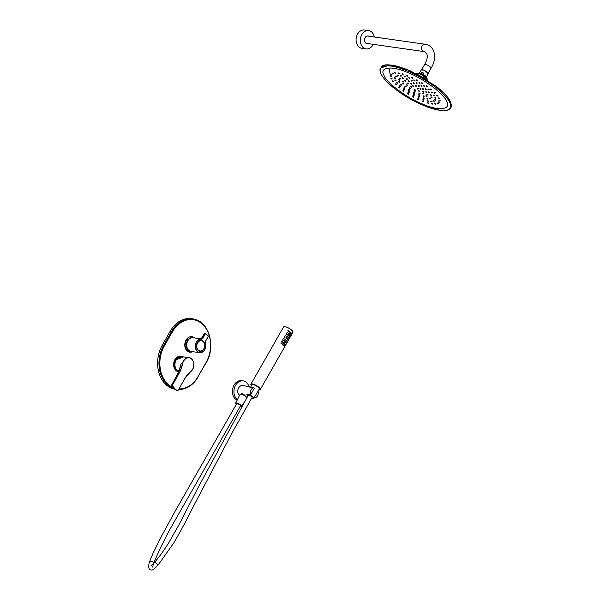 <?xml version="1.0" encoding="UTF-8"?>
<svg xmlns="http://www.w3.org/2000/svg" width="600" height="600" viewBox="0 0 600 600"><rect width="100%" height="100%" fill="white"/><g stroke="black" fill="none" stroke-linecap="round" stroke-linejoin="round"><path stroke-width="0.9" d="M180.938 357.015A7.35 5.61 -81.9 0 1 180.96 357.03A7.08 5.4 98.1 0 0 180.96 357.03A7.08 5.4 98.1 0 0 174.555 365.415A7.08 5.4 98.1 0 0 176.805 370.08M175.44 367.755A6.742 5.145 -81.9 0 1 179.947 357.345M193.95 337.89A7.08 5.4 98.1 0 0 192.81 337.553A7.08 5.4 98.1 0 0 186.465 343.8A7.08 5.4 98.1 0 0 190.808 351.577A7.08 5.4 98.1 0 0 191.993 351.57M289.252 333.397A0.877 0.667 98.1 0 0 288.772 334.245L288.532 334.23A1.042 0.795 -81.9 0 1 289.11 333.225L288.532 334.23L289.635 335.025A0.877 0.667 98.1 0 0 290.115 334.185L289.11 333.225L289.905 333.368L290.115 334.185M284.07 342.48A0.877 0.667 98.1 0 0 283.59 343.327L283.35 343.32A1.042 0.795 -81.9 0 1 283.928 342.308L283.35 343.32L284.452 344.115A0.877 0.667 98.1 0 0 284.933 343.267L283.928 342.308L284.722 342.457L284.933 343.267M287.812 330.712C288.675 331.365 288.705 331.335 287.91 330.615C288.705 331.335 288.675 331.365 287.812 330.712L287.91 330.615C288.705 331.335 288.675 331.365 287.812 330.712L288.465 331.433L288.442 330.577L288.03 330.743M289.8 331.567L289.343 331.718L289.733 332.377M290.895 332.52L290.483 332.663L290.752 333.293M291.623 333.442L291.42 334.125M290.745 334.98L290.543 335.663M288.045 334.65L287.587 334.793L287.978 335.452M289.14 335.595L288.728 335.737L288.998 336.368M289.868 336.517L289.665 337.207M287.168 336.188L286.71 336.33L287.1 336.99M288.263 337.132L287.85 337.275L288.12 337.905M288.99 338.055L288.788 338.745M286.29 337.725L285.832 337.868L286.222 338.528M287.385 338.67L286.972 338.812L287.243 339.442M288.112 339.593L287.91 340.282M285.413 339.263L284.955 339.405L285.345 340.065M286.507 340.207L286.365 340.98M287.235 341.13L287.032 341.82M284.535 340.8L284.085 340.942L284.468 341.603M285.63 341.745L285.487 342.517M286.358 342.668L286.155 343.358M285.48 344.205L285.278 344.895M282.788 343.875L282.33 344.017L282.712 344.678M283.875 344.827L283.733 345.593M284.603 345.743L284.4 346.433M286.935 332.25C287.798 332.903 287.827 332.873 287.032 332.153C287.827 332.873 287.798 332.903 286.935 332.25L287.032 332.153C287.827 332.873 287.798 332.903 286.935 332.25L287.587 332.97L287.565 332.115L287.153 332.28M286.058 333.788C286.92 334.44 286.95 334.41 286.155 333.69C286.95 334.41 286.92 334.44 286.058 333.788L286.155 333.69C286.95 334.41 286.92 334.44 286.058 333.788L286.71 334.507L286.688 333.653L286.275 333.817M285.18 335.325C286.043 335.978 286.072 335.947 285.278 335.228C286.072 335.947 286.043 335.978 285.18 335.325L285.278 335.228C286.072 335.947 286.043 335.978 285.18 335.325L285.832 336.045L285.81 335.19L285.397 335.362M284.303 336.862C285.165 337.515 285.202 337.485 284.4 336.765C285.202 337.485 285.165 337.515 284.303 336.862L284.4 336.765C285.202 337.485 285.165 337.515 284.303 336.862L284.955 337.582L284.933 336.728L284.52 336.9M283.425 338.4C284.288 339.053 284.325 339.022 283.522 338.303C284.325 339.022 284.288 339.053 283.425 338.4L283.522 338.303C284.325 339.022 284.288 339.053 283.425 338.4L284.077 339.12L284.055 338.265L283.642 338.438M282.548 339.945C283.41 340.597 283.447 340.56 282.645 339.84C283.447 340.56 283.41 340.597 282.548 339.945L282.645 339.84C283.447 340.56 283.41 340.597 282.548 339.945L283.2 340.657L283.178 339.803L282.765 339.975M281.67 341.483C282.532 342.135 282.57 342.097 281.767 341.377C282.57 342.097 282.532 342.135 281.67 341.483L281.767 341.377C282.57 342.097 282.532 342.135 281.67 341.483L282.322 342.195L282.3 341.34L281.888 341.513M280.793 343.02C281.663 343.673 281.692 343.635 280.89 342.915C281.692 343.635 281.663 343.673 280.793 343.02L280.89 342.915C281.692 343.635 281.663 343.673 280.793 343.02L281.445 343.733L281.423 342.877L281.01 343.05M289.905 333.368L290.175 334.17L289.56 335.168M284.722 342.457L284.993 343.26L284.377 344.257M289.56 331.748L289.837 332.407L289.913 331.567L289.343 331.718M290.7 332.692L290.858 333.337L291.007 332.505L290.483 332.663M291.495 333.593L291.51 334.215L291.75 333.397L291.278 333.562M290.618 335.13L290.632 335.752L290.873 334.935L290.4 335.1M287.805 334.822L288.082 335.483L288.157 334.642L287.587 334.793M288.945 335.767L289.103 336.413L289.252 335.587L288.728 335.737M289.74 336.668L289.755 337.29L289.995 336.472L289.522 336.638M286.928 336.36L287.205 337.02L287.28 336.18L286.71 336.33M288.067 337.305L288.225 337.95L288.375 337.125L287.85 337.275M288.862 338.205L288.877 338.827L289.118 338.01L288.645 338.175M286.05 337.897L286.327 338.558L286.403 337.718L285.832 337.868M287.19 338.843L287.347 339.487L287.498 338.663L286.972 338.812M287.985 339.743L288 340.365L288.24 339.548L287.767 339.712M285.173 339.435L285.45 340.095L285.525 339.255L284.955 339.405M286.312 340.38L286.47 341.025L286.62 340.2L286.103 340.35M287.108 341.28L287.123 341.903L287.362 341.085L286.89 341.25M284.295 340.972L284.58 341.64L284.647 340.793L284.085 340.942M285.435 341.925L285.593 342.562L285.743 341.737L285.225 341.888M286.23 342.817L286.245 343.44L286.485 342.623L286.013 342.788M285.353 344.355L285.368 344.978L285.608 344.16L285.135 344.325M282.54 344.048L282.825 344.715L282.892 343.868L282.33 344.017M283.68 345L283.837 345.638L283.987 344.812L283.47 344.962M284.475 345.892L284.49 346.515L284.73 345.697L284.257 345.862M288.772 334.245L289.635 335.025M283.59 343.327L284.452 344.115M154.913 561.99L158.212 564.885L173.512 543.36C179.85 532.612 186.248 520.755 192.697 507.78L232.59 431.895L252.075 397.47A2.19 0.63 -149.7 0 0 251.085 396.202A2.19 0.63 -149.7 0 0 248.858 395.16L248.28 395.28L198.48 486.885L178.762 525.15L168.833 542.588C164.19 550.05 159.555 556.523 154.913 561.99L151.042 565.695L152.047 566.033L152.558 567.06L153.697 563.115L153.255 562.11C152.047 561.12 150.817 560.977 149.558 561.683L153.053 553.222L161.91 535.418L175.815 509.993L236.692 403.71A2.19 0.667 -150.7 0 1 237.278 403.575L240.007 404.985L240.502 405.87L175.688 519.21C167.19 533.873 159.863 548.505 153.697 563.115M246.757 397.897A3.877 1.155 -150.3 0 0 244.485 395.715A3.877 1.155 -150.3 0 0 241.035 394.252A3.877 1.155 -150.3 0 0 240.007 394.485L235.665 403.125A3.375 1.005 -150.3 0 0 236.325 404.362M240.135 406.53A3.375 1.005 -150.3 0 0 241.522 406.463A3.375 1.005 -150.3 0 0 240.022 404.498A3.375 1.005 -150.3 0 0 236.558 402.923A3.375 1.005 -150.3 0 0 235.665 403.125M251.632 398.243A3.757 1.117 -150.3 0 0 253.44 398.243A3.757 1.117 -150.3 0 0 251.767 396.053A3.757 1.117 -150.3 0 0 247.913 394.298A3.757 1.117 -150.3 0 0 246.915 394.515A3.757 1.117 -150.3 0 0 247.822 396.067M253.485 397.935L254.017 398.01L259.237 389.1A4.268 1.268 -150.3 0 0 257.34 386.61A4.268 1.268 -150.3 0 0 252.96 384.623A4.268 1.268 -150.3 0 0 251.827 384.877L250.657 387.18M254.017 398.01A5.348 4.072 98.1 0 0 258.517 392.115L257.767 391.433M250.282 387.127A5.348 4.072 98.1 0 0 248.782 386.49L242.603 385.605A5.348 4.072 98.1 0 0 238.065 389.228A5.348 4.072 98.1 0 0 239.505 395.49M250.545 394.853L254.303 388.275L253.553 387.592A5.348 4.072 98.1 0 0 250.545 394.853L249.487 394.702M246.833 394.41L247.493 396.638M248.782 386.49A5.348 4.072 98.1 0 0 248.752 386.482L247.98 386.798L253.553 387.592M247.245 397.065L246.548 396.967C246.442 397.553 242.31 391.808 241.282 393.96L241.103 394.268M248.752 386.482L249.3 386.985M248.947 386.52A10.117 7.717 98.1 0 0 243.135 380.865L241.627 380.647A10.117 7.717 98.1 0 0 233.123 387.202A10.117 7.717 98.1 0 0 235.38 399.022A10.117 7.717 98.1 0 0 237.135 400.2M243.135 380.865A10.117 7.717 98.1 0 0 234.63 387.42A10.117 7.717 98.1 0 0 236.888 399.24A10.117 7.717 98.1 0 0 237.405 399.668M199.455 338.678L192.998 337.755A6.915 5.272 98.1 0 0 187.837 340.785A6.915 5.272 98.1 0 0 191.04 351.435L199.62 352.665A6.915 5.272 -81.9 0 1 195.368 345.195A6.915 5.272 -81.9 0 1 201.397 338.955L199.657 338.692M197.392 342.817A5.482 4.178 -81.9 0 1 204.608 343.41A5.482 4.178 -81.9 0 1 200.123 351.278A5.482 4.178 -81.9 0 1 197.392 342.817M197.385 342.855A5.393 4.117 98.1 0 0 199.89 351.165A5.393 4.117 98.1 0 0 204.728 346.41A5.393 4.117 98.1 0 0 201.413 340.485A5.393 4.117 98.1 0 0 197.385 342.855M202.118 337.447L201.63 338.055L202.612 338.212L204.968 334.08L204.105 333.96L201.653 338.077L199.35 338.663A6.915 5.272 -81.9 0 1 199.433 338.67M205.2 333.675A1.013 0.772 98.1 0 0 204.105 333.96L202.087 337.5M199.118 350.955A5.325 4.065 98.1 0 0 199.567 351.053A5.325 4.065 98.1 0 0 199.718 351.075M201.218 340.53A5.325 4.065 98.1 0 0 201.075 340.507A5.325 4.065 98.1 0 0 200.618 340.478M173.895 388.658A28.492 21.727 -81.9 0 1 163.59 345.435L171.562 331.455A28.492 21.727 -81.9 0 1 195.038 319.425L193.845 319.087A28.657 21.855 98.1 0 0 170.235 331.185L162.262 345.165A28.657 21.855 98.1 0 0 174.458 389.138M374.317 36.99A9.24 7.043 98.1 0 0 368.707 30.608A9.24 7.043 98.1 0 0 362.407 33.727A9.24 7.043 98.1 0 0 360.623 43.117A9.24 7.043 98.1 0 0 366.097 48.892A9.24 7.043 98.1 0 0 373.267 44.332M368.64 36.18A3.825 2.917 98.1 0 0 367.942 35.963A3.825 2.917 98.1 0 0 365.332 37.26A3.825 2.917 98.1 0 0 364.59 41.145A3.825 2.917 98.1 0 0 366.862 43.537A3.825 2.917 98.1 0 0 367.59 43.523M368.707 30.608L364.478 30A9.24 7.043 98.1 0 0 358.178 33.127A9.24 7.043 98.1 0 0 356.385 42.51A9.24 7.043 98.1 0 0 361.868 48.293L366.097 48.892M366.413 43.425A3.787 2.888 98.1 0 0 366.81 43.41M367.86 36.068A3.787 2.888 98.1 0 0 367.485 35.947M366.54 43.47A3.825 2.917 98.1 0 0 366.945 43.432M367.995 36.09A3.825 2.917 98.1 0 0 367.62 35.94M172.44 385.493A9.922 7.567 98.1 0 0 177.817 390.382L177.667 390.533A10.087 7.695 -81.9 0 1 176.535 390.232A10.087 7.695 -81.9 0 1 172.2 385.553L176.108 390.067L178.238 390.225L184.95 378.322A23.768 18.128 -81.9 0 1 190.77 371.438A7.418 5.655 98.1 0 0 191.602 359.048A7.418 5.655 98.1 0 0 182.565 363.968A23.768 18.128 -81.9 0 1 179.235 373.118L172.2 385.553L179.025 373.013L178.148 372.885L171.803 384.69L172.485 384.952M180.48 367.05L181.185 363.757L178.118 372.945M180.45 367.103L181.185 363.757L182.333 363.923A7.59 5.782 -81.9 0 1 183.562 360.728A7.59 5.782 -81.9 0 1 189.06 357.675L183.57 356.888L176.333 359.692A7.59 5.782 98.1 0 0 178.822 371.452M171.773 385.335L176.108 390.067M171.817 384.743L178.102 372.9L180.788 365.61M179.415 370.065A1.605 0.48 -150.3 0 0 178.583 370.05A1.605 0.48 -150.3 0 0 178.583 370.058A1.605 0.48 29.7 0 1 179.415 370.072M179.31 370.327A1.455 0.435 -150.3 0 0 178.71 370.695A1.455 0.435 -150.3 0 0 178.928 370.92M449.752 102.465A40.035 11.918 29.7 0 1 423.42 105.405A40.035 11.918 29.7 0 1 381.045 73.898A40.035 11.918 29.7 0 1 407.377 70.957A40.035 11.918 29.7 0 1 449.752 102.465M380.94 67.883L390.112 64.942L407.94 69.983L435.803 86.047L450.315 101.49L450.42 107.512M422.618 104.062C438.457 111.21 451.65 109.733 446.632 101.377C444.405 94.177 423.18 78.398 407.993 72.645C392.153 65.498 378.96 66.968 383.97 75.323C386.205 82.53 407.423 98.302 422.618 104.062M412.478 86.025L412.582 85.59L413.715 86.13L413.033 86.453M417.607 88.905L417.45 88.207L418.59 88.755L417.952 89.1M418.455 91.035L418.56 90.593L419.7 91.14L419.018 91.463M414.54 90.15L414.382 89.453L415.515 89.992L414.877 90.338M410.572 86.79L410.685 86.355L411.817 86.903L411.135 87.225M407.07 83.438L407.175 83.002L408.308 83.543L407.625 83.865M410.385 83.648L410.49 83.205L411.623 83.752L410.94 84.075M415.582 85.957L415.425 85.26L416.558 85.8L415.928 86.145M420.255 89.07L420.097 88.373L421.23 88.92L420.592 89.258M422.61 91.8L422.715 91.358L423.847 91.905L423.165 92.227M422.183 93.517L422.287 93.075L423.42 93.623L422.737 93.945M418.868 93.308L418.972 92.873L420.105 93.42L419.618 93.81M414.195 91.523L414.037 90.817L415.17 91.365L414.54 91.71M409.425 88.328L409.365 87.705L410.505 88.252L409.868 88.597M406.643 85.155L406.748 84.72L407.88 85.267L407.197 85.59M402.607 81.517L402.713 81.082L403.845 81.63L403.162 81.945M404.58 80.722L404.685 80.28L405.825 80.828L405.143 81.15M408.293 81.262L408.405 80.828L409.537 81.367L408.855 81.69M413.37 83.317L413.213 82.613L414.345 83.16L413.707 83.505M418.44 86.04L418.283 85.343L419.415 85.89L418.778 86.227M423.45 89.198L422.798 89.347L423.45 89.198L422.625 88.905L422.798 89.347L422.737 88.537L423.87 89.085L423.188 89.4M425.707 92.085L425.812 91.642L426.945 92.19L426.263 92.512M426.862 94.567L426.967 94.125L428.1 94.672L427.418 94.995M425.918 96.023L426.007 95.558L427.14 96.21L426.757 96.585L425.933 95.895L426.502 96.555L425.933 95.895M422.993 96.127L423.097 95.692L424.237 96.24L423.832 96.653M418.905 95.198L418.748 94.5L419.88 95.047L419.295 95.407M413.85 92.895L413.692 92.19L414.832 92.738L414.195 93.082M408.967 89.85L408.825 89.168L409.957 89.707L409.32 90.052M404.955 86.498L404.978 85.942L406.11 86.49L405.472 86.835M402.705 83.52L402.81 83.085L403.95 83.633L403.26 83.948M398.408 79.755L398.513 79.312L399.645 79.86L398.963 80.183M399.623 78.472L399.728 78.037L400.868 78.578L400.185 78.9M402.315 78.172L402.42 77.738L403.553 78.278L402.87 78.6M406.207 78.877L406.312 78.442L407.445 78.99L406.763 79.312M411.188 80.79L411.03 80.093L412.162 80.633L411.533 80.977M416.265 83.22L416.107 82.515L417.248 83.062L416.61 83.407M421.215 86.183L421.058 85.485L422.19 86.025L421.553 86.37M425.543 89.4L425.385 88.703L426.518 89.242L425.88 89.588M428.82 92.55L428.662 91.852L429.803 92.4L429.165 92.738M430.478 95.07L430.582 94.627L431.722 95.175L431.033 95.498M430.845 97.2L430.95 96.765L432.09 97.312L431.4 97.635M429.623 98.483L429.735 98.04L430.868 98.587L430.185 98.91M426.938 98.782L427.043 98.347L428.175 98.887L427.808 99.308M423.045 98.07L423.15 97.635L424.283 98.183L423.795 98.573M418.59 96.69L418.433 95.985L419.565 96.532L418.935 96.877M413.513 94.26L413.355 93.562L414.487 94.11L413.85 94.448M408.562 91.297L408.405 90.593L409.545 91.14L408.908 91.485M404.138 87.998L404.085 87.375L405.217 87.922L404.58 88.267M400.755 84.75L400.8 84.225L401.933 84.773L401.295 85.117M398.775 81.885L398.88 81.45L400.013 81.99L399.33 82.312M394.312 78.045L394.418 77.602L395.55 78.15L394.868 78.472M395.055 76.47L395.168 76.05L396.3 76.695L395.67 77.04L395.062 76.395M397.043 75.69L397.147 75.248L398.28 75.795L397.597 76.117M400.125 75.69L400.23 75.255L401.362 75.802L400.68 76.125M404.115 76.5L404.22 76.058L405.36 76.605L404.678 76.927M409.035 78.323L408.877 77.617L410.01 78.165L409.38 78.51M414.06 80.535L413.903 79.838L415.035 80.377L414.405 80.722M419.138 83.265L418.98 82.567L420.112 83.108L419.475 83.453M423.945 86.34L423.787 85.635L424.92 86.183L424.283 86.528M428.183 89.565L428.025 88.86L429.158 89.407L428.528 89.752M431.588 92.738L431.43 92.032L432.562 92.58L431.925 92.925M433.68 95.392L433.785 94.957L434.918 95.505L434.235 95.828M434.835 97.882L434.94 97.448L436.072 97.988L435.39 98.31M434.722 99.78L434.827 99.337L435.967 99.885L435.278 100.208M433.35 100.965L433.455 100.53L434.588 101.07L433.905 101.392M430.8 101.363L430.905 100.927L432.037 101.475L431.692 101.887M427.23 100.958L427.335 100.523L428.467 101.062L428.033 101.468M423.135 100.028L422.978 99.323L424.11 99.87L423.57 100.252M418.26 98.123L418.103 97.425L419.235 97.972L418.597 98.31M413.168 95.633L413.01 94.935L414.143 95.475L413.513 95.82M408.188 92.707L408.03 92.01L409.162 92.55L408.533 92.895M403.575 89.498L403.47 88.83L404.603 89.377L403.972 89.722M400.38 86.31L399.645 86.392L399.502 85.98L400.38 86.31L399.645 86.392L399.615 85.613L400.755 86.153L400.08 86.483M396.653 83.04L396.713 82.537L397.853 83.085L397.162 83.407M394.838 80.25L394.942 79.815L396.075 80.355L395.393 80.677M390.27 76.358L390.375 75.915L391.515 76.463L390.825 76.785M390.705 74.633L390.81 74.19L391.942 74.738L391.26 75.06M392.183 73.508L392.287 73.065L393.42 73.613L392.737 73.935M394.635 73.035L394.74 72.6L395.88 73.148L395.197 73.47M397.965 73.245L398.077 72.81L399.21 73.35L398.528 73.672M402.03 74.115L402.135 73.68L403.268 74.227L402.585 74.55M406.905 75.877L406.748 75.18L407.88 75.727L407.243 76.065M411.862 77.94L411.705 77.242L412.838 77.79L412.2 78.127M416.955 80.475L416.798 79.778L417.93 80.317L417.293 80.662M421.957 83.37L421.8 82.672L422.933 83.213L422.295 83.558M426.645 86.498L426.487 85.8L427.62 86.347L426.99 86.685M430.822 89.73L430.665 89.025L431.805 89.573L431.168 89.918M434.31 92.91L434.153 92.213L435.285 92.76L434.647 93.097M436.68 95.655L436.785 95.213L437.918 95.76L437.235 96.083M438.345 98.34L438.45 97.905L439.59 98.445L438.908 98.767M438.982 100.597L439.088 100.163L440.22 100.703L439.537 101.025M438.548 102.323L438.653 101.887L439.793 102.435L439.103 102.757M437.07 103.448L437.175 103.012L438.315 103.552L437.625 103.875M434.61 103.913L434.722 103.477L435.855 104.025L435.518 104.438M431.28 103.71L431.385 103.267L432.525 103.815L432.12 104.227M427.222 102.84L427.327 102.398L428.46 102.945L427.972 103.335M422.88 101.602L422.715 100.898L423.855 101.445L423.27 101.805M417.915 99.54L417.757 98.835L418.897 99.382L418.26 99.727M412.822 97.005L412.665 96.3L413.805 96.847L413.168 97.192M407.827 94.11L407.67 93.405L408.803 93.953L408.165 94.297M403.118 90.968L402.975 90.278L404.107 90.825L403.47 91.17M398.85 87.675L398.798 87.052L399.93 87.6L399.293 87.938M395.295 84.42L395.31 83.865L396.45 84.412L395.812 84.758M392.61 81.36L392.678 80.865L393.817 81.412L393.127 81.735M390.9 78.615L391.013 78.172L392.145 78.72L391.463 79.043M427.178 79.733A6.12 1.823 -150.3 0 0 420.57 74.347A6.12 1.823 -150.3 0 0 416.678 73.74M426.075 77.392A3.93 1.17 -150.3 0 0 426.097 77.355A3.93 1.17 -150.3 0 0 422.805 74.137L421.05 73.41A3.93 1.17 -150.3 0 0 419.28 73.463A3.93 1.17 -150.3 0 0 419.257 73.508M421.05 73.41L421.688 72.293L423.442 73.02L422.805 74.137M421.688 72.293A3.93 1.17 29.7 0 1 423.442 73.02M258.728 389.903A5.325 1.583 -150.3 0 0 258.952 387.457A5.325 1.583 -150.3 0 0 252.803 384.127A5.325 1.583 -150.3 0 0 251.4 385.725L250.89 384.248A5.393 1.605 29.7 0 1 254.197 384.472A5.393 1.605 29.7 0 1 259.028 387.412A5.393 1.605 29.7 0 1 260.257 389.588A5.393 1.605 29.7 0 1 259.74 389.903M250.89 384.855A5.393 1.605 29.7 0 1 250.89 384.248L283.522 327.03A5.393 1.605 -150.3 0 1 286.83 327.263A5.393 1.605 -150.3 0 1 291.66 330.195A5.393 1.605 -150.3 0 1 292.897 332.377C294.21 330.653 284.332 325.028 283.522 327.03M283.965 326.737A5.333 1.59 29.7 0 1 289.028 328.267A5.333 1.59 29.7 0 1 292.92 331.853M290.138 334.178A1.042 0.795 -81.9 0 1 289.627 335.13M284.955 343.245A1.042 0.795 -81.9 0 1 284.445 344.22M205.522 342.757A6.915 5.272 -81.9 0 1 204.705 349.755A6.915 5.272 -81.9 0 1 199.62 352.665C204.465 352.035 206.438 348.712 205.538 342.712L205.485 342.788A1.853 1.417 -81.9 0 1 205.68 340.92L208.035 336.795A0.84 0.645 98.1 0 0 207.923 335.625L206.085 333.952A0.84 0.645 98.1 0 0 205.178 334.192L202.822 338.317A1.853 1.417 -81.9 0 1 201.487 339.142A6.742 5.145 98.1 0 0 195.532 346.56A6.742 5.145 98.1 0 0 201.803 352.267A6.742 5.145 98.1 0 0 205.485 342.788M206.115 333.847L206.062 333.803A1.013 0.772 -81.9 0 0 204.968 334.08L205.178 334.192M208.035 336.795L205.702 340.95M207.923 335.625L208.072 336.862L205.673 341.002A1.688 1.282 98.1 0 0 205.5 342.69L205.68 340.92M201.487 339.142L201.397 338.955A1.688 1.282 98.1 0 0 202.612 338.212L202.822 338.317M207.952 335.528A1.013 0.772 -81.9 0 1 208.058 336.817M206.085 333.952L204.862 333.517L204.075 334.013M197.362 343.447A5.175 3.945 98.1 0 0 200.58 350.985A5.175 3.945 98.1 0 0 204.233 343.087A5.175 3.945 98.1 0 0 197.362 343.447M197.153 343.358A5.325 4.065 98.1 0 0 199.868 351.097A5.325 4.065 98.1 0 0 204.638 346.395A5.325 4.065 98.1 0 0 201.368 340.553A5.325 4.065 98.1 0 0 197.153 343.358M192.608 351.66A7.837 5.978 -81.9 0 1 185.85 349.343A7.837 5.978 -81.9 0 1 186.053 340.103A7.837 5.978 -81.9 0 1 194.565 337.972M178.672 371.767A7.837 5.978 -81.9 0 1 174.892 359.67A7.837 5.978 -81.9 0 1 182.445 356.835M179.002 388.89A27.818 21.218 98.1 0 0 198.067 376.538L206.04 362.558A27.818 21.218 98.1 0 0 202.365 324.15A27.818 21.218 98.1 0 0 172.365 331.875L164.392 345.855A27.818 21.218 98.1 0 0 172.852 387.442M172.365 331.875L170.235 331.185M164.392 345.855L162.262 345.165M198.083 376.845A28.492 21.727 -81.9 0 1 179.047 389.513A28.492 21.727 -81.9 0 1 178.65 389.505L179.047 389.513C186.892 389.265 193.282 385.028 198.218 376.808L198.083 376.845M198.067 376.538L206.055 362.865M206.04 362.558L206.197 362.827C215.76 347.288 209.603 322.808 195.038 319.425M367.215 35.977L424.897 44.22A3.713 2.828 98.1 0 0 422.13 45.84A3.713 2.828 98.1 0 0 423.855 51.562L366.165 43.32M424.897 44.22C435.217 45.525 437.377 58.32 430.98 68.355A3.713 1.103 -150.3 0 0 428.31 65.558A3.713 1.103 -150.3 0 0 424.537 64.68C428.467 57.472 428.243 53.1 423.855 51.562M178.2 390.158L184.95 378.322M190.725 371.565L190.77 371.558C195.585 368.197 194.385 358.065 189.06 357.675A7.59 5.782 -81.9 0 1 193.748 363.472A7.59 5.782 -81.9 0 1 190.725 371.565A23.602 18 98.1 0 0 184.98 378.353M190.77 371.438L184.95 378.405L178.23 390.188M179.235 373.118L179.025 373.013A23.602 18 98.1 0 0 182.333 363.923L182.565 363.968M178.605 370.305A1.605 0.48 29.7 0 1 178.583 370.058L178.71 370.695A3.143 3.143 0 0 0 179.017 371.025M412.702 85.935L413.46 86.52L412.702 85.935M418.17 88.867L417.803 89.198L417.338 88.575L418.17 88.867M418.447 90.968L419.438 91.53L418.447 90.968M414.263 89.82L415.252 90.383L414.263 89.82M410.565 86.722L411.555 87.293L410.565 86.722M407.1 83.332L408.053 83.933L407.1 83.332M410.618 83.55L411.368 84.142L410.618 83.55M415.853 85.733L416.303 86.19L415.778 86.25L415.312 85.627L415.853 85.733M420.81 89.032L420.45 89.363L419.978 88.74L420.81 89.032M423.592 92.205L422.603 91.725L423.592 92.205M422.168 93.45L423.165 94.012L422.168 93.45M418.853 93.24L419.85 93.81L418.853 93.24M413.918 91.192L414.915 91.755L413.918 91.192M409.252 88.073L410.243 88.642L409.252 88.073M406.627 85.088L407.625 85.657L406.627 85.088M402.6 81.435L403.59 82.012L402.6 81.435M404.662 80.602L405.562 81.218L404.662 80.602M408.525 81.172L409.275 81.758L408.525 81.172M413.535 83.032L414.082 83.55L413.565 83.602L413.092 82.98L413.535 83.032M418.815 85.875L419.16 86.28L418.635 86.332L418.162 85.71L418.815 85.875M426.653 92.438L425.692 92.01L426.653 92.438M427.86 95.025L426.855 94.5L427.86 95.025M422.985 96.06L423.975 96.63L422.985 96.06M418.627 94.867L419.618 95.438L418.627 94.867M413.58 92.558L414.57 93.127L413.58 92.558M408.705 89.535L409.702 90.097L408.705 89.535M404.857 86.31L405.847 86.88L404.857 86.31M402.697 83.453L403.688 84.015L402.697 83.453M398.393 79.68L399.39 80.25L398.393 79.68M399.653 78.367L400.605 78.968L399.653 78.367M402.42 78.06L403.298 78.668L402.42 78.06M406.44 78.787L407.19 79.38L406.44 78.787M411.3 80.49L411.908 81.023L411.382 81.082L411.3 80.49M416.535 82.988L416.985 83.453L416.46 83.505L415.995 82.883L416.535 82.988M421.635 86.047L421.935 86.415L421.41 86.475L420.938 85.852L421.635 86.047M426.097 89.363L425.73 89.692L425.265 89.07L426.097 89.363M429.48 92.61L429.015 92.843L428.55 92.22L429.48 92.61M431.46 95.475L430.47 95.002L431.46 95.475M431.842 97.68L430.838 97.132L431.842 97.68M429.615 98.415L430.605 98.977L429.615 98.415M426.93 98.715L427.92 99.278L426.93 98.715M423.03 98.002L424.028 98.573L423.03 98.002M418.312 96.36L419.31 96.922L418.312 96.36M413.235 93.93L414.225 94.5L413.235 93.93M408.293 90.968L409.283 91.53L408.293 90.968M403.965 87.75L404.955 88.312L403.965 87.75M400.68 84.593L401.678 85.162L400.68 84.593M398.76 81.817L399.757 82.38L398.76 81.817M394.298 77.97L395.295 78.54L394.298 77.97M397.095 75.578L398.018 76.185L397.095 75.578M400.252 75.578L401.107 76.192L400.252 75.578M404.347 76.403L405.097 76.995L404.347 76.403M409.118 78.008L409.755 78.555L409.23 78.608L409.118 78.008M414.263 80.273L414.78 80.767L414.255 80.828L413.783 80.205L414.263 80.273M419.467 83.07L419.85 83.498L419.332 83.558L418.86 82.935L419.467 83.07M424.395 86.22L424.658 86.573L424.14 86.633L423.668 86.01L424.395 86.22M428.737 89.528L428.377 89.858L427.905 89.235L428.737 89.528M432.225 92.775L431.783 93.03L431.31 92.407L432.225 92.775M434.64 95.775L433.665 95.325L434.64 95.775M435.825 98.317L434.827 97.815L435.825 98.317M434.715 99.712L435.713 100.26L434.715 99.712M433.335 100.898L434.332 101.46L433.335 100.898M430.785 101.295L431.783 101.865L430.785 101.295M427.222 100.89L428.213 101.453L427.222 100.89M422.857 99.698L423.855 100.26L422.857 99.698M417.982 97.792L418.972 98.363L417.982 97.792M412.89 95.302L413.888 95.865L412.89 95.302M407.91 92.377L408.908 92.94L407.91 92.377M403.35 89.205L404.347 89.767L403.35 89.205M396.6 82.905L397.59 83.475L396.6 82.905M394.83 80.183L395.82 80.745L394.83 80.183M390.263 76.29L391.252 76.852L390.263 76.29M390.697 74.55L391.688 75.127L390.697 74.55M392.205 73.403L393.158 74.002L392.205 73.403M394.717 72.922L395.618 73.537L394.717 72.922M398.115 73.133L398.947 73.74L398.115 73.133M402.255 74.025L403.013 74.617L402.255 74.025M406.965 75.555L407.618 76.117L407.1 76.17L406.965 75.555M412.028 77.662L412.582 78.172L412.058 78.233L411.585 77.61L412.028 77.662M417.225 80.242L417.668 80.707L417.15 80.767L416.678 80.145L417.225 80.242M422.325 83.198L422.67 83.602L422.145 83.662L421.68 83.04L422.325 83.198M427.118 86.392L427.365 86.738L426.84 86.79L426.375 86.168L427.118 86.392M431.385 89.692L431.018 90.015L430.553 89.392L431.385 89.692M434.94 92.94L434.505 93.203L434.033 92.58L434.94 92.94M437.625 96.007L436.665 95.58L437.625 96.007M439.327 98.745L438.338 98.273L439.327 98.745M439.972 101.055L438.967 100.53L439.972 101.055M438.54 102.255L439.537 102.817L438.54 102.255M437.062 103.38L438.053 103.942L437.062 103.38M434.603 103.845L435.592 104.415L434.603 103.845M431.272 103.642L432.263 104.205L431.272 103.642M427.215 102.765L428.205 103.335L427.215 102.765M422.603 101.265L423.592 101.835L422.603 101.265M417.645 99.203L418.635 99.773L417.645 99.203M412.553 96.675L413.543 97.238L412.553 96.675M407.55 93.78L408.54 94.343L407.55 93.78M402.855 90.645L403.853 91.215L402.855 90.645M398.678 87.42L399.668 87.983L398.678 87.42M395.197 84.233L396.188 84.802L395.197 84.233M392.565 81.233L393.555 81.802L392.565 81.233M390.893 78.547L391.882 79.11L390.893 78.547M426.502 96.555L426.06 96.255M395.205 76.748L395.67 77.04M427.665 80.363A33.465 9.96 -150.3 0 0 415.89 73.642M389.085 68.242L390.442 75.87M435.772 86.025L410.58 70.98M427.118 79.343L420.855 74.078L417.045 73.597M420.195 73.8A3.255 0.968 29.7 0 1 421.92 74.22A3.255 0.968 29.7 0 1 422.662 74.565A3.255 0.968 29.7 0 1 425.34 76.74M426.097 77.355L428.107 73.83A3.93 1.17 -150.3 0 0 423.915 70.192A3.93 1.17 -150.3 0 0 421.283 69.938L419.28 73.463M428.107 73.373L423.96 70.17L421.68 69.705M258.728 389.91L260.257 389.588L292.897 332.377M241.522 406.463L244.373 402.03M158.212 564.885C152.37 570.967 152.422 569.888 150.847 570C148.523 569.4 148.087 566.625 149.558 561.683M246.915 394.515L247.192 393.96M201.63 338.055L199.522 338.685M199.567 351.053L199.868 351.097C205.065 352.147 206.663 340.995 201.368 340.553L201.075 340.507M190.148 351.48L188.13 351.06L186.292 349.403L185.032 345.36L186.21 340.373L192.15 337.462M177.817 370.95L175.125 368.978L173.865 364.928L175.042 359.947L180.983 357.03M428.123 73.365L430.98 68.355M421.68 69.69L424.537 64.68M424.493 105.847L439.53 110.25C447.202 111.045 447.63 110.07 449.452 109.208C451.545 108.203 451.868 105.683 450.428 101.64C448.17 97.028 443.303 91.83 435.803 86.047M406.86 69.54C401.115 67.23 396.053 65.76 391.673 65.115C384.007 64.373 383.737 65.332 381.907 66.18L379.972 69.585C379.928 74.58 385.125 81.165 395.565 89.347M405.923 69.165L410.52 70.92L436.59 86.662M416.408 74.213C416.408 73.073 417.885 73.02 420.825 74.047C423.923 75.435 426.022 76.995 427.125 78.727L426.915 80.205M421.283 69.938L423.952 70.162C431.745 75.248 426.743 73.148 428.107 73.83"/></g></svg>
